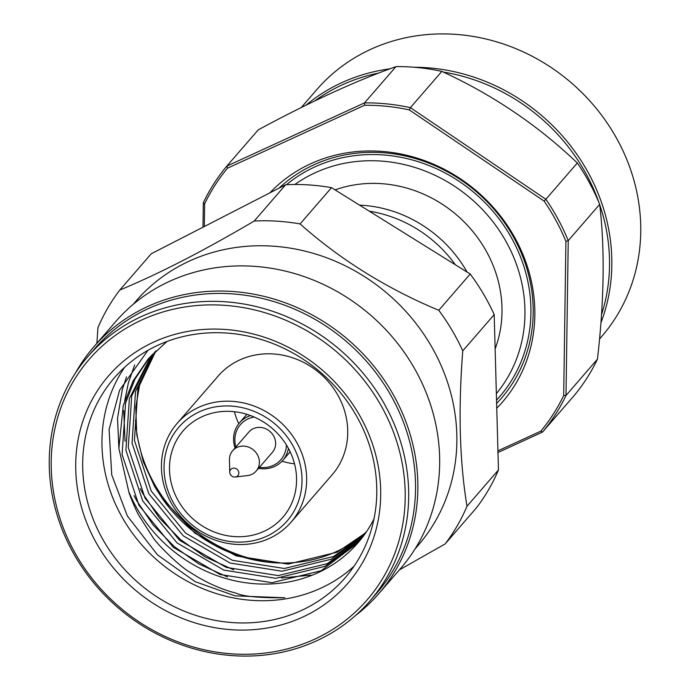 <?xml version="1.0" encoding="UTF-8"?>
<svg xmlns="http://www.w3.org/2000/svg" width="690" height="690" viewBox="0 0 690 690"><rect width="100%" height="100%" fill="white"/><g stroke="black" fill="none" stroke-linecap="round" stroke-linejoin="round"><path stroke-width="1.03" d="M455.374 264.788A122.518 111.702 -139.1 0 0 369.305 211.2M359.568 205.137A122.518 111.702 40.9 0 1 467.052 272.024A122.518 111.702 40.9 0 1 467.087 272.084M599.55 338.971L601.654 336.539A188.491 171.853 -139.1 0 0 615.851 136.974A188.491 171.853 -139.1 0 0 316.788 89.614L301.263 107.528M495.135 348.855A122.518 111.702 -139.1 0 0 485.82 250.375A122.518 111.702 -139.1 0 0 335.09 189.897M314.821 100.887A186.611 170.137 40.9 0 1 378.646 73.062M443.334 72.079A186.611 170.137 40.9 0 1 584.87 171.672A186.611 170.137 40.9 0 1 599.093 202.938M306.032 105.165A188.491 171.853 40.9 0 1 389.85 68.836M414.017 67.249A188.491 171.853 40.9 0 1 586.948 170.327A188.491 171.853 40.9 0 1 600.938 322.73M497.93 450.846L540.788 431.172A204.516 186.464 -139.1 0 0 563.687 395.491L565.912 241.414L568.241 240.646L599.688 204.369A206.396 188.18 -139.1 0 0 587.621 179.478A206.396 188.18 -139.1 0 0 577.314 162.995L545.868 199.272A206.396 188.18 40.9 0 1 556.183 215.754A206.396 188.18 40.9 0 1 568.241 240.646L566.007 395.465A206.396 188.18 40.9 0 1 542.513 432.069L497.982 452.511M599.688 204.369C604.949 248.961 604.207 300.564 597.445 359.188A206.396 188.18 40.9 0 1 573.951 395.801L542.513 432.069L540.788 431.172M597.445 359.188L566.007 395.465L563.687 395.491M202.972 227.208L203.326 202.705A206.396 188.18 40.9 0 1 226.82 166.1L258.267 129.824C310.112 101.853 356.014 80.782 395.974 66.62A206.396 188.18 40.9 0 1 441.841 71.381L410.395 107.657L545.868 199.272L544.108 201.083L409.282 109.908A204.516 186.464 -139.1 0 0 364.579 105.268L227.528 168.17A204.516 186.464 -139.1 0 0 204.628 203.852L204.3 226.527M441.841 71.381C492.936 94.935 538.096 125.477 577.314 162.995M395.974 66.62L364.527 102.888A206.396 188.18 40.9 0 1 410.395 107.657L409.282 109.908M227.528 168.17L226.82 166.1L364.527 102.888L364.579 105.268M599.731 204.775A186.611 170.137 40.9 0 1 601.525 314.614M294.872 184.497A146.349 133.429 40.9 0 1 505.623 240.758A146.349 133.429 40.9 0 1 496.36 393.619M496.541 400.114A150.791 137.483 -139.1 0 0 511.005 237.015A150.791 137.483 -139.1 0 0 286.479 184.713M496.636 403.434A153.154 139.63 -139.1 0 0 512.963 236.066A153.154 139.63 -139.1 0 0 279.027 188.163M496.766 408.221A156.449 142.64 -139.1 0 0 514.171 236.506A156.449 142.64 -139.1 0 0 269.876 192.864M565.912 241.414A204.516 186.464 -139.1 0 0 544.108 201.083M203.326 202.705L204.628 203.852M369.978 600.93L376.826 593.038A186.611 170.137 -139.1 0 0 390.885 395.465A186.611 170.137 40.9 0 0 94.806 348.579L87.966 356.48A186.611 170.137 -139.1 0 0 73.899 554.053A186.611 170.137 -139.1 0 0 369.978 600.93A186.611 170.137 -139.1 0 0 384.037 403.365A186.611 170.137 -139.1 0 0 87.966 356.48M75.529 372.911A188.491 171.853 40.9 0 1 93.892 346.76A188.491 171.853 40.9 0 1 392.964 394.119A188.491 171.853 40.9 0 1 378.758 593.685A188.491 171.853 40.9 0 1 355.479 615.575M378.758 593.685L400.562 568.525A188.491 171.853 -139.1 0 0 414.768 368.96A188.491 171.853 -139.1 0 0 115.696 321.6L93.892 346.76M415.018 548.973L418.157 545.35A186.611 170.137 -139.1 0 0 432.216 347.777A186.611 170.137 -139.1 0 0 136.146 300.9L133.006 304.514M470.2 274.016L438.754 310.293A206.396 188.18 40.9 0 1 453.994 333.641A206.396 188.18 40.9 0 1 462.757 350.882L494.195 314.606A206.396 188.18 -139.1 0 0 485.432 297.373A206.396 188.18 -139.1 0 0 470.2 274.016L331.511 187.671A206.396 188.18 -139.1 0 0 285.66 184.756L151.239 253.773L119.793 290.041A206.396 188.18 -139.1 0 0 97.937 327.716L96.876 343.318M238.197 470.684A4.709 4.295 40.9 0 1 230.365 474.487A4.709 4.295 40.9 0 1 233.039 468.182A4.709 4.295 40.9 0 1 238.197 470.684M229.744 472.279L229.451 459.876A15.551 14.18 40.9 0 1 232.668 450.699A15.551 14.18 40.9 0 1 257.344 454.607A15.551 14.18 40.9 0 1 256.171 471.063A15.551 14.18 40.9 0 1 247.546 475.557L235.221 477.032M232.668 450.699L248.9 431.974A15.551 14.18 40.9 0 1 273.576 435.882A15.551 14.18 40.9 0 1 272.403 452.347L256.171 471.063M286.428 444.981A26.763 24.4 40.9 0 1 273.68 465.189A26.763 24.4 40.9 0 1 259.388 467.354M235.894 446.982A26.763 24.4 40.9 0 1 247.615 419.123A26.763 24.4 40.9 0 1 254.196 417.045M288.394 448.371A28.652 26.125 40.9 0 1 282.805 460.342A28.652 26.125 40.9 0 1 275.112 466.233A28.652 26.125 40.9 0 1 258.534 468.338M235.04 447.965A28.652 26.125 40.9 0 1 239.508 422.806A28.652 26.125 40.9 0 1 247.21 416.915A28.652 26.125 40.9 0 1 250.565 415.578M75.495 553.785A183.782 167.558 40.9 0 1 138.725 321.419A183.782 167.558 40.9 0 1 380.932 405.384A183.782 167.558 40.9 0 1 317.693 637.75A183.782 167.558 40.9 0 1 75.495 553.785M234.41 411.714A65.973 60.151 -139.1 0 0 238.774 423.695M282.029 461.196A65.973 60.151 -139.1 0 0 294.518 463.809M96.635 543.513A158.338 144.357 40.9 0 1 151.119 343.318A158.338 144.357 40.9 0 1 359.783 415.656A158.338 144.357 40.9 0 1 305.308 615.851A158.338 144.357 40.9 0 1 96.635 543.513M287.851 447.387A65.973 60.151 40.9 0 1 282.883 517.241A65.973 60.151 40.9 0 1 178.21 500.664A65.973 60.151 40.9 0 1 183.178 430.81A65.973 60.151 40.9 0 1 287.851 447.387M356.609 416.182A152.68 139.208 40.9 0 1 345.103 577.832A152.68 139.208 40.9 0 1 102.853 539.476A152.68 139.208 40.9 0 1 114.359 377.827A152.68 139.208 40.9 0 1 356.609 416.182M292.551 445.102A71.631 65.309 40.9 0 1 267.901 535.664A71.631 65.309 40.9 0 1 173.509 502.95A71.631 65.309 40.9 0 1 198.151 412.387A71.631 65.309 40.9 0 1 292.551 445.102M354.091 566.154A152.68 139.208 40.9 0 1 323.343 586.992A152.68 139.208 40.9 0 1 122.13 517.241A152.68 139.208 40.9 0 1 124.64 367.27M171.387 503.295A75.4 68.741 40.9 0 1 177.071 423.47A75.4 68.741 40.9 0 1 296.7 442.411A75.4 68.741 40.9 0 1 291.016 522.244A75.4 68.741 40.9 0 1 171.387 503.295M149.402 357.567L134.973 379.121L125.58 402.969L122.104 454.563L138.888 505.227L173.319 547.325L220.093 574.503L272.032 582.696L321.169 570.734L358.127 542.668M152.602 354.125L131.738 395.862L128.262 447.456L145.047 498.128L179.478 540.218L226.251 567.404L278.191 575.598L327.327 563.627L361.137 539.019M155.949 350.805L137.897 388.755L134.421 440.349L151.205 491.021L185.636 533.12L232.409 560.297L284.349 568.491L333.486 556.519L364.01 535.25M227.502 576.935L198.746 563.885L174.277 546.601L153.258 525.15L136.801 500.862L134.032 495.653M118.87 448.362L117.533 418.33L122.268 389.729L126.529 376.887M310.819 575.115L281.477 577.996M233.66 569.828L204.904 556.778L180.435 539.502L159.416 518.043L142.959 493.764L140.191 488.546M125.028 441.264L123.726 410.567M124.718 400.692L128.426 382.631L134.697 364.924M147.945 350.348L119.594 390.204L109.098 429.516L111.728 474.849L127.331 515.93L157.493 554.864L195.21 581.696L235.031 595.85L284.823 597.764C259.431 597.98 243.19 596.445 236.109 593.159C220.705 589.217 205.37 582.265 190.112 572.312C181.211 567.784 157.182 544.6 152.732 537.087L138.871 515.456C137.267 513.11 129.694 495.929 128.797 491.737A139.483 127.176 -139.1 0 0 136.646 507.814A139.483 127.176 -139.1 0 0 320.471 571.544A139.483 127.176 -139.1 0 0 357.955 542.857A139.483 127.176 -139.1 0 0 373.971 518.94M177.071 423.47L218.152 376.076A75.4 68.741 40.9 0 1 337.772 395.025A75.4 68.741 40.9 0 1 332.097 474.849L291.016 522.244M366.45 531.783A139.483 127.176 40.9 0 1 162.15 498.301L154.776 486.778L143.27 461.705L136.749 434.674L135.766 407.307L140.243 381.225M162.15 498.301L194.916 533.206L236.196 555.924L288.135 564.118L337.281 552.147L365.709 532.861M154.646 352.064L135.533 391.489L132.057 443.084L148.833 493.755L183.264 535.845L230.037 563.023L281.977 571.225L331.122 559.254L362.923 536.716M151.351 355.436L129.375 398.596L125.899 450.191L142.675 500.854L177.106 542.952L223.879 570.13L275.819 578.323L324.964 566.352L359.999 540.434M167.014 341.455L148.203 358.929L133.023 381.061L123.217 405.694L118.87 448.345L128.797 491.737M273.214 562.678A145.142 132.333 40.9 0 1 154.517 484.07A145.142 132.333 40.9 0 1 135.525 420.132M438.754 310.293C386.59 288.489 340.36 259.707 300.072 223.94A206.396 188.18 -139.1 0 0 254.213 221.033L285.66 184.756M254.213 221.033C203.472 250.936 158.657 273.939 119.793 290.041M300.072 223.94L331.511 187.671M399.363 569.914L445.162 543.918A206.396 188.18 -139.1 0 0 467.009 506.244L498.456 469.968L494.195 314.606M467.009 506.244C459.583 461.472 458.16 409.679 462.757 350.882M445.162 543.918L476.6 507.642A206.396 188.18 -139.1 0 0 498.456 469.968M239.508 422.806L246.865 414.319M282.805 460.342L290.162 451.846"/></g></svg>

